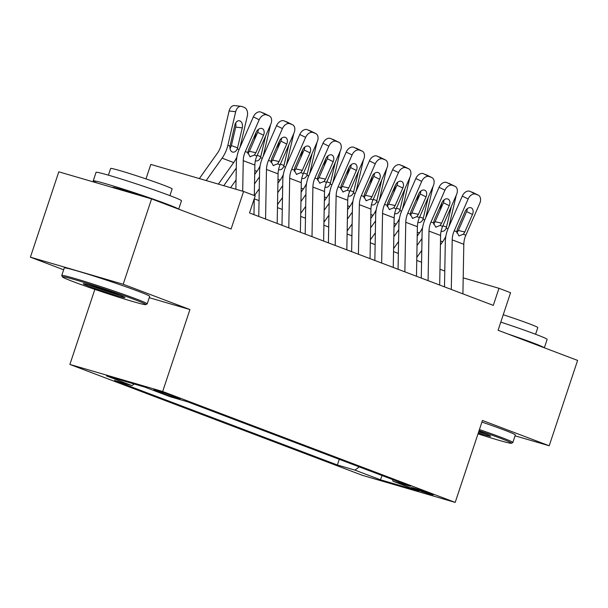 <?xml version="1.0" encoding="UTF-8"?>
<svg xmlns="http://www.w3.org/2000/svg" width="608" height="608" viewBox="0 0 608 608"><rect width="100%" height="100%" fill="white"/><g stroke="black" fill="none" stroke-linecap="round" stroke-linejoin="round"><path stroke-width="0.91" d="M430.358 493.536A11.522 0.448 -161.6 0 0 418.41 489.448A11.522 0.448 -161.6 0 0 411.396 487.563A11.522 0.448 -161.6 0 0 414.306 488.855A11.522 0.448 -161.6 0 0 426.254 492.944A11.522 0.448 -161.6 0 0 433.268 494.836A11.522 0.448 -161.6 0 0 430.358 493.536M69.89 364.435L362.414 475.342L455.194 502.413L162.67 391.499L69.89 364.435L94.856 289.385M149.249 297.684L189.932 309.556L123.181 284.248L30.4 257.176L63.65 269.785M30.4 257.176L58.794 171.821L151.582 198.892L231.093 229.034L243.588 191.474L150.807 164.411L145.981 178.904M515.075 435.814L549.206 445.77L577.6 360.407L498.081 330.266L510.576 292.706L498.97 288.298L463.197 277.864M123.181 284.248L151.582 198.892M243.588 191.474L255.2 195.882L249.516 212.952L493.293 305.376L498.97 288.298M156.621 391.134L161.728 393.072A11.164 0.441 -161.6 0 0 173.303 397.032A11.164 0.441 -161.6 0 0 180.097 398.863A11.164 0.441 -161.6 0 0 177.278 397.609L172.17 395.671A11.164 0.441 -161.6 0 0 160.596 391.712A11.164 0.441 -161.6 0 0 153.801 389.88A11.164 0.441 -161.6 0 0 156.621 391.134L156.811 390.564M392.456 479.476L393.042 481.232L410.59 486.354L187.712 401.85L170.164 396.728L144.62 387.045L106.506 375.926L132.042 385.609L114.494 380.486L337.372 464.991L354.92 470.113L359.282 466.898M393.042 481.232L418.578 490.914L380.464 479.796L354.92 470.113M189.932 309.556L162.67 391.499M549.206 445.77L482.456 420.462L455.194 502.413M444.782 271.046L439.979 269.222M421.564 262.246L416.761 260.422M398.354 253.437L393.543 251.621M375.136 244.636L370.333 242.82M351.918 235.836L347.115 234.012M328.7 227.035L323.897 225.211M305.482 218.234L300.679 216.41M282.272 209.433L277.461 207.609M259.054 200.625L254.25 198.808M134.216 384.013L132.042 385.609M339.256 459.306L337.372 464.991M380.464 479.796L382.044 475.532M242.698 191.216L243.253 160.664A18.004 13.042 110.8 0 1 245.29 151.574L259.198 119.761L253.338 116.88A7.205 4.955 -63.8 0 1 260.862 112.047L266.722 114.935A7.205 4.955 116.2 0 0 259.198 119.761M235.881 189.232L236.375 162.328A27.01 19.562 110.8 0 1 239.423 148.686L253.338 116.88M254.304 195.54L254.866 165.064A18.004 13.042 110.8 0 1 256.895 155.975L270.811 124.169A7.205 4.955 116.2 0 0 269.344 115.946A7.205 4.955 116.2 0 0 269.048 115.816L266.722 114.935M253.962 214.632L254.25 198.732M247.844 153.71L249.379 151.301L255.877 152.737L263.53 135.234L257.663 132.354L249.379 151.301M269.048 115.816L260.862 112.047M263.18 112.928A7.205 4.955 -63.8 0 1 263.477 113.058L269.344 115.946M257.663 132.354A5.761 3.96 116.2 0 0 258.324 129.458M255.877 152.737L254.395 155.025L250.017 156.727L247.79 152.524L248.452 149.918L256.097 132.422A5.761 3.96 -63.8 0 1 262.124 128.554A5.761 3.96 -63.8 0 1 262.36 128.66A5.761 3.96 -63.8 0 1 263.53 135.234M250.397 156.834L250.017 156.727M239.993 147.387L247.296 116.128A7.205 4.887 96.5 0 0 244.279 107.411L241.954 106.529A7.205 4.887 96.5 0 0 241.14 106.332A7.205 4.887 96.5 0 0 235.684 111.728L229.11 110.983A7.205 4.887 -83.5 0 1 234.566 105.587L241.14 106.332M218.378 184.125L233.692 162.556A27.01 19.562 -69.2 0 0 236.884 157.077M206.173 180.561L222.087 158.156A27.01 19.562 -69.2 0 0 227.848 145.312L235.684 111.728M199.363 178.577L217.428 153.132A18.004 13.042 -69.2 0 0 221.266 144.567L229.11 110.983M237.302 148.892C236.048 151.521 234.376 152.562 232.294 152.008C230.485 151.088 229.725 149.127 229.999 146.125L234.855 125.05A5.761 3.906 -83.5 0 1 239.218 120.734A5.761 3.906 -83.5 0 1 239.864 120.886A5.761 3.906 -83.5 0 1 242.28 127.862L237.302 148.892L239.058 149.56M230.379 148.018L231.39 145.593L235.706 127.118A5.761 3.906 96.5 0 0 235.623 123.036M134.725 299.622A43.936 1.725 -161.6 0 0 88.418 283.792A43.936 1.725 -161.6 0 0 62.457 276.898A43.936 1.725 -161.6 0 0 73.538 281.77A43.936 1.725 -161.6 0 0 118.324 297.114A43.936 1.725 -161.6 0 0 145.768 304.616A43.936 1.725 -161.6 0 0 134.725 299.622M62.457 276.898L61.773 275.538A45.015 1.763 18.4 0 1 61.758 275.462A45.015 1.763 18.4 0 1 89.148 282.842A45.015 1.763 18.4 0 1 135.82 298.817A45.015 1.763 18.4 0 1 147.189 303.878A45.015 1.763 18.4 0 1 147.136 303.932L145.768 304.616M119.426 295.154A21.964 0.859 18.4 0 1 124.974 297.593A21.964 0.859 18.4 0 1 111.994 294.143A21.964 0.859 18.4 0 1 88.836 286.231A21.964 0.859 18.4 0 1 83.319 283.731A21.964 0.859 18.4 0 1 97.037 287.485A21.964 0.859 18.4 0 1 119.426 295.154M88.738 284.97A20.885 0.821 -161.6 0 0 89.931 285.426A20.885 0.821 -161.6 0 0 119.89 295.328M97.303 183.054A45.015 1.763 18.4 0 1 93.222 180.88L96.064 172.345A45.015 1.763 18.4 0 1 123.454 179.725A45.015 1.763 18.4 0 1 170.118 195.7A45.015 1.763 18.4 0 1 181.488 200.762L178.691 209.167M93.222 180.88A45.015 1.763 18.4 0 1 120.612 188.26A45.015 1.763 18.4 0 1 167.284 204.235A45.015 1.763 18.4 0 1 178.554 209.114M108.406 175.157L110.633 168.469A32.414 1.269 18.4 0 1 130.355 173.782A32.414 1.269 18.4 0 1 163.955 185.288A32.414 1.269 18.4 0 1 172.14 188.928L169.913 195.624M61.758 275.462L64.258 267.946A45.015 1.763 18.4 0 1 91.648 275.333A45.015 1.763 18.4 0 1 138.32 291.3A45.015 1.763 18.4 0 1 149.69 296.37L147.189 303.878M112.647 187.53L112.7 187.363A24.487 0.958 18.4 0 1 141.383 195.913M478.01 433.838A43.936 1.725 -161.6 0 0 511.427 443.247A43.936 1.725 -161.6 0 0 500.384 438.254A43.936 1.725 -161.6 0 0 479.074 430.639M479.423 429.575A45.015 1.763 18.4 0 1 501.478 437.448A45.015 1.763 18.4 0 1 512.848 442.51A45.015 1.763 18.4 0 1 512.795 442.571L511.427 443.247M478.785 431.498A21.964 0.859 18.4 0 1 485.085 433.793A21.964 0.859 18.4 0 1 490.633 436.225A21.964 0.859 18.4 0 1 478.291 432.98M478.648 431.916A20.885 0.821 -161.6 0 0 485.549 433.968M500.794 322.126A45.015 1.763 18.4 0 1 535.777 334.332A45.015 1.763 18.4 0 1 547.147 339.401L544.35 347.806M507.756 333.929A45.015 1.763 18.4 0 1 532.942 342.866A45.015 1.763 18.4 0 1 544.213 347.753M503.249 314.746A32.414 1.269 18.4 0 1 529.614 323.92A32.414 1.269 18.4 0 1 537.799 327.568L535.572 334.256M481.924 422.066A45.015 1.763 18.4 0 1 503.979 429.94A45.015 1.763 18.4 0 1 515.348 435.001L512.848 442.51M265.567 219.032L266.471 169.465A18.004 13.042 110.8 0 1 268.508 160.375L282.416 128.569L276.549 125.681A7.205 4.955 -63.8 0 1 284.08 120.848L289.94 123.736A7.205 4.955 116.2 0 0 282.416 128.569M258.765 216.456L259.593 171.129A27.01 19.562 110.8 0 1 262.641 157.495L276.549 125.681M277.172 223.44L278.084 173.873A18.004 13.042 110.8 0 1 280.113 164.776L294.021 132.97A7.205 4.955 116.2 0 0 292.562 124.746A7.205 4.955 116.2 0 0 292.266 124.617L289.94 123.736M271.054 162.511L272.597 160.102L279.095 161.538L286.748 144.043L280.881 141.155L272.597 160.102M292.266 124.617L284.08 120.848M286.398 121.729A7.205 4.955 -63.8 0 1 286.695 121.858L292.562 124.746M280.881 141.155A5.761 3.96 116.2 0 0 281.542 138.267M279.095 161.538L277.613 163.833L273.235 165.528L271.008 161.325L271.67 158.718L279.315 141.223A5.761 3.96 -63.8 0 1 285.334 137.355A5.761 3.96 -63.8 0 1 285.578 137.461A5.761 3.96 -63.8 0 1 286.748 144.043M273.615 165.642L273.235 165.528M288.785 227.84L289.689 178.273A18.004 13.042 110.8 0 1 291.726 169.176L305.634 137.37L299.767 134.482A7.205 4.955 -63.8 0 1 307.291 129.656L313.158 132.536A7.205 4.955 116.2 0 0 305.634 137.37M281.983 225.256L282.811 179.93A27.01 19.562 110.8 0 1 285.859 166.296L299.767 134.482M300.39 232.241L301.294 182.674A18.004 13.042 110.8 0 1 303.331 173.576L317.239 141.77A7.205 4.955 116.2 0 0 315.78 133.547A7.205 4.955 116.2 0 0 315.484 133.418L313.158 132.536M294.272 171.312L295.815 168.91L302.313 170.339L309.966 152.844L304.099 149.956L295.815 168.91M315.484 133.418L307.291 129.656M309.616 130.53A7.205 4.955 -63.8 0 1 309.913 130.659L315.78 133.547M304.099 149.956A5.761 3.96 116.2 0 0 304.752 147.068M302.313 170.339L300.831 172.634L296.453 174.329L294.226 170.126L294.88 167.519L302.533 150.024A5.761 3.96 -63.8 0 1 308.552 146.163A5.761 3.96 -63.8 0 1 308.788 146.262A5.761 3.96 -63.8 0 1 309.966 152.844M296.833 174.443L296.453 174.329M312.003 236.641L312.907 187.074A18.004 13.042 110.8 0 1 314.936 177.984L328.852 146.171L322.985 143.283A7.205 4.955 -63.8 0 1 330.509 138.457L336.376 141.337A7.205 4.955 116.2 0 0 328.852 146.171M305.193 234.057L306.022 188.731A27.01 19.562 110.8 0 1 309.077 175.096L322.985 143.283M323.608 241.042L324.512 191.474A18.004 13.042 110.8 0 1 326.549 182.385L340.457 150.571A7.205 4.955 116.2 0 0 338.99 142.348A7.205 4.955 116.2 0 0 338.694 142.219L336.376 141.337M317.49 180.112L319.033 177.711L325.531 179.14L333.176 161.644L327.317 158.756L319.033 177.711M338.694 142.219L330.509 138.457M332.834 139.338A7.205 4.955 -63.8 0 1 333.131 139.468L338.99 142.348M327.317 158.756A5.761 3.96 116.2 0 0 327.97 155.868M325.531 179.14L324.049 181.435L319.671 183.13L317.437 178.927L318.098 176.328L325.751 158.825A5.761 3.96 -63.8 0 1 331.77 154.964A5.761 3.96 -63.8 0 1 332.006 155.063A5.761 3.96 -63.8 0 1 333.176 161.644M320.051 183.244L319.671 183.13M335.213 245.442L336.125 195.875A18.004 13.042 110.8 0 1 338.154 186.785L352.062 154.972L346.203 152.091A7.205 4.955 -63.8 0 1 353.727 147.258L359.594 150.146A7.205 4.955 116.2 0 0 352.062 154.972M328.411 242.866L329.24 197.539A27.01 19.562 110.8 0 1 332.295 183.897L346.203 152.091M346.826 249.842L347.73 200.275A18.004 13.042 110.8 0 1 349.767 191.186L363.675 159.372A7.205 4.955 116.2 0 0 362.208 151.149A7.205 4.955 116.2 0 0 361.912 151.02L359.594 150.146M340.708 188.913L342.243 186.512L348.741 187.94L356.394 170.445L350.535 167.565L342.243 186.512M361.912 151.02L353.727 147.258M356.052 148.139A7.205 4.955 -63.8 0 1 356.349 148.268L362.208 151.149M350.535 167.565A5.761 3.96 116.2 0 0 351.188 164.669M348.741 187.94L347.259 190.236L342.889 191.93L340.655 187.728L341.316 185.128L348.969 167.633A5.761 3.96 -63.8 0 1 354.988 163.765A5.761 3.96 -63.8 0 1 355.224 163.871A5.761 3.96 -63.8 0 1 356.394 170.445M343.269 192.044L342.889 191.93M263.211 156.188L270.514 124.936A7.205 4.887 96.5 0 0 270.552 124.746M254.691 174.481L256.91 171.365A27.01 19.562 -69.2 0 0 260.102 165.878M230.584 187.682L236.056 179.983M254.395 139.832L256.158 132.301M223.767 185.698L236.269 168.097M265.62 136.032A5.761 3.906 -83.5 0 1 265.498 136.663L260.513 157.7C259.259 160.33 257.594 161.363 255.504 160.808L255.535 160.824M286.429 164.988L293.725 133.737A7.205 4.887 96.5 0 0 293.77 133.547M277.909 183.282L280.128 180.166A27.01 19.562 -69.2 0 0 283.32 174.678M254.433 195.594L259.266 188.784M277.613 148.633L279.368 141.102M254.524 183.89L259.487 176.898M288.838 144.833A5.761 3.906 -83.5 0 1 288.716 145.472L283.731 166.501C282.477 169.13 280.812 170.164 278.722 169.617L278.753 169.624M309.647 173.789L316.943 142.538A7.205 4.887 96.5 0 0 316.988 142.348M301.127 192.09L303.339 188.966A27.01 19.562 -69.2 0 0 306.538 183.487M277.522 204.577L282.484 197.585M300.831 157.434L302.586 149.902M277.734 192.69L282.705 185.698M312.056 153.634A5.761 3.906 -83.5 0 1 311.927 154.272L306.949 175.302C305.695 177.931 304.023 178.965 301.94 178.418L301.971 178.425M332.865 182.598L340.161 151.339A7.205 4.887 96.5 0 0 340.206 151.156M324.345 200.891L326.557 197.767A27.01 19.562 -69.2 0 0 329.756 192.288M300.74 213.385L305.702 206.386M324.049 166.235L325.804 158.703M300.952 201.491L305.923 194.499M335.266 162.435A5.761 3.906 -83.5 0 1 335.145 163.073L330.167 184.102C328.913 186.732 327.241 187.773 325.158 187.218L325.189 187.226M358.431 254.243L359.336 204.676A18.004 13.042 110.8 0 1 361.372 195.586L375.28 163.772L369.421 160.892A7.205 4.955 -63.8 0 1 376.945 156.058L382.804 158.946A7.205 4.955 116.2 0 0 375.28 163.772M351.629 251.666L352.458 206.34A27.01 19.562 110.8 0 1 355.505 192.698L369.421 160.892M370.044 258.643L370.948 209.076A18.004 13.042 110.8 0 1 372.978 199.986L386.893 168.173A7.205 4.955 116.2 0 0 385.426 159.95A7.205 4.955 116.2 0 0 385.13 159.828L382.804 158.946M363.926 197.722L365.461 195.312L371.959 196.749L379.612 179.246L373.745 176.366L365.461 195.312M385.13 159.828L376.945 156.058M379.263 156.94A7.205 4.955 -63.8 0 1 379.559 157.069L385.426 159.95M373.745 176.366A5.761 3.96 116.2 0 0 374.406 173.47M371.959 196.749L370.477 199.036L366.1 200.739L363.873 196.536L364.534 193.929L372.18 176.434A5.761 3.96 -63.8 0 1 378.206 172.566A5.761 3.96 -63.8 0 1 378.442 172.672A5.761 3.96 -63.8 0 1 379.612 179.246M366.48 200.845L366.1 200.739M356.075 191.398L363.379 160.14A7.205 4.887 96.5 0 0 363.417 159.957M347.556 209.692L349.775 206.568A27.01 19.562 -69.2 0 0 352.967 201.088M323.95 222.186L328.92 215.194M347.259 175.043L349.022 167.504M324.17 210.3L329.133 203.3M358.484 171.236A5.761 3.906 -83.5 0 1 358.363 171.874L353.377 192.903C352.131 195.533 350.459 196.574 348.376 196.019L348.399 196.027M381.649 263.044L382.554 213.476A18.004 13.042 110.8 0 1 384.59 204.387L398.498 172.581L392.631 169.693A7.205 4.955 -63.8 0 1 400.163 164.859L406.022 167.747A7.205 4.955 116.2 0 0 398.498 172.581M374.847 260.467L375.676 215.141A27.01 19.562 110.8 0 1 378.723 201.506L392.631 169.693M393.254 267.444L394.166 217.877A18.004 13.042 110.8 0 1 396.196 208.787L410.104 176.981A7.205 4.955 116.2 0 0 408.644 168.758A7.205 4.955 116.2 0 0 408.348 168.629L406.022 167.747M387.136 206.522L388.679 204.113L395.177 205.55L402.83 188.054L396.963 185.166L388.679 204.113M408.348 168.629L400.163 164.859M402.481 165.741A7.205 4.955 -63.8 0 1 402.777 165.87L408.644 168.758M396.963 185.166A5.761 3.96 116.2 0 0 397.624 182.271M395.177 205.55L393.695 207.837L389.318 209.54L387.091 205.337L387.752 202.73L395.398 185.235A5.761 3.96 -63.8 0 1 401.417 181.366A5.761 3.96 -63.8 0 1 401.66 181.473A5.761 3.96 -63.8 0 1 402.83 188.054M389.698 209.654L389.318 209.54M379.293 200.199L386.597 168.948A7.205 4.887 96.5 0 0 386.635 168.758M370.774 218.492L372.993 215.369A27.01 19.562 -69.2 0 0 376.185 209.889M347.168 230.987L352.138 223.995M370.477 183.844L372.24 176.312M347.388 219.1L352.351 212.108M381.702 180.036A5.761 3.906 -83.5 0 1 381.581 180.675L376.595 201.712C375.341 204.334 373.677 205.375 371.587 204.82L371.587 204.82M404.867 271.852L405.772 222.285A18.004 13.042 110.8 0 1 407.801 213.188L421.716 181.382L415.849 178.494A7.205 4.955 -63.8 0 1 423.373 173.668L429.24 176.548A7.205 4.955 116.2 0 0 421.716 181.382M398.065 269.268L398.894 223.942A27.01 19.562 110.8 0 1 401.941 210.307L415.849 178.494M416.472 276.252L417.377 226.685A18.004 13.042 110.8 0 1 419.414 217.588L433.322 185.782A7.205 4.955 116.2 0 0 431.862 177.559A7.205 4.955 116.2 0 0 431.558 177.43L429.24 176.548M410.354 215.323L411.897 212.922L418.395 214.35L426.048 196.855L420.181 193.967L411.897 212.922M431.558 177.43L423.373 173.668M425.699 174.542A7.205 4.955 -63.8 0 1 425.995 174.671L431.862 177.559M420.181 193.967A5.761 3.96 116.2 0 0 420.835 191.079M418.395 214.35L416.913 216.646L412.536 218.34L410.309 214.138L410.962 211.531L418.616 194.036A5.761 3.96 -63.8 0 1 424.635 190.175A5.761 3.96 -63.8 0 1 424.87 190.274A5.761 3.96 -63.8 0 1 426.048 196.855M412.916 218.454L412.536 218.34M402.511 209L409.807 177.749A7.205 4.887 96.5 0 0 409.853 177.559M393.992 227.293L396.211 224.177A27.01 19.562 -69.2 0 0 399.403 218.69M370.386 239.788L375.349 232.796M393.695 192.645L395.451 185.113M370.599 227.901L375.569 220.909M404.92 188.845A5.761 3.906 -83.5 0 1 404.799 189.483L399.813 210.512C398.559 213.142 396.895 214.176 394.805 213.621L394.805 213.621M428.085 280.653L428.99 231.086A18.004 13.042 110.8 0 1 431.019 221.988L444.934 190.182L439.067 187.294A7.205 4.955 -63.8 0 1 446.591 182.468L452.458 185.349A7.205 4.955 116.2 0 0 444.934 190.182M421.276 278.069L422.104 232.742A27.01 19.562 110.8 0 1 425.159 219.108L439.067 187.294M439.69 285.053L440.595 235.486A18.004 13.042 110.8 0 1 442.632 226.396L456.54 194.583A7.205 4.955 116.2 0 0 455.073 186.36A7.205 4.955 116.2 0 0 454.776 186.23L452.458 185.349M433.572 224.124L435.115 221.722L441.613 223.151L449.259 205.656L443.399 202.768L435.115 221.722M454.776 186.23L446.591 182.468M448.917 183.35A7.205 4.955 -63.8 0 1 449.213 183.472L455.073 186.36M443.399 202.768A5.761 3.96 116.2 0 0 444.053 199.88M441.613 223.151L440.131 225.446L435.754 227.141L433.519 222.938L434.18 220.339L441.834 202.836A5.761 3.96 -63.8 0 1 447.853 198.976A5.761 3.96 -63.8 0 1 448.088 199.074A5.761 3.96 -63.8 0 1 449.259 205.656M436.134 227.255L435.754 227.141M425.729 217.801L433.025 186.55A7.205 4.887 96.5 0 0 433.071 186.36M417.21 236.102L419.421 232.978A27.01 19.562 -69.2 0 0 422.621 227.498M393.604 248.588L398.567 241.596M416.913 201.446L418.669 193.914M393.817 236.702L398.787 229.71M428.138 197.646A5.761 3.906 -83.5 0 1 428.009 198.284L423.031 219.313C421.777 221.943 420.105 222.976 418.023 222.429L418.053 222.437M451.296 289.454L452.208 239.886A18.004 13.042 110.8 0 1 454.237 230.797L468.145 198.983L462.285 196.103A7.205 4.955 -63.8 0 1 469.809 191.269L475.676 194.15A7.205 4.955 116.2 0 0 468.145 198.983M444.494 286.877L445.322 241.551A27.01 19.562 110.8 0 1 448.377 227.909L462.285 196.103M462.908 293.854L463.813 244.287A18.004 13.042 110.8 0 1 465.842 235.197L479.758 203.384A7.205 4.955 116.2 0 0 478.291 195.16A7.205 4.955 116.2 0 0 477.994 195.031L475.676 194.15M456.79 232.925L458.326 230.523L464.824 231.952L472.477 214.457L466.617 211.576L458.326 230.523M477.994 195.031L469.809 191.269M472.135 192.151A7.205 4.955 -63.8 0 1 472.431 192.28L478.291 195.16M466.617 211.576A5.761 3.96 116.2 0 0 467.271 208.681M464.824 231.952L463.342 234.247L458.972 235.942L456.737 231.739L457.398 229.14L465.052 211.645A5.761 3.96 -63.8 0 1 471.071 207.776A5.761 3.96 -63.8 0 1 471.306 207.883A5.761 3.96 -63.8 0 1 472.477 214.457M448.947 226.602L456.243 195.35A7.205 4.887 96.5 0 0 456.281 195.168M440.42 244.902L442.639 241.779A27.01 19.562 -69.2 0 0 445.839 236.299M416.814 257.397L421.785 250.397M440.131 210.246L441.887 202.715M417.035 245.503L422.005 238.511M451.349 206.446A5.761 3.906 -83.5 0 1 451.227 207.085L446.249 228.114C444.995 230.744 443.323 231.785 441.241 231.23L441.241 231.23M162.032 392.168L161.728 393.072M247.79 152.524L245.29 151.574M256.895 155.975L254.395 155.025M254.866 165.064L243.253 160.664M227.848 145.312L229.999 146.125M222.087 158.156L233.692 162.556M242.28 127.862L235.706 127.118M231.39 145.593L237.606 147.866M271.008 161.325L268.508 160.375M280.113 164.776L277.613 163.833M278.084 173.873L266.471 169.465M294.226 170.126L291.726 169.176M303.331 173.576L300.831 172.634M301.294 182.674L289.689 178.273M317.437 178.927L314.936 177.984M326.549 182.385L324.049 181.435M324.512 191.474L312.907 187.074M340.655 187.728L338.154 186.785M349.767 191.186L347.259 190.236M347.73 200.275L336.125 195.875M254.767 170.544L256.91 171.365M260.513 157.7L262.276 158.361M257.176 155.336L260.824 156.674M277.978 179.352L280.128 180.166M283.731 166.501L285.494 167.17M280.394 164.137L284.042 165.475M301.196 188.153L303.339 188.966M306.949 175.302L308.704 175.97M303.612 172.938L307.26 174.276M324.414 196.954L326.557 197.767M330.167 184.102L331.922 184.771M326.83 181.739L330.478 183.076M363.873 196.536L361.372 195.586M372.978 199.986L370.477 199.036M370.948 209.076L359.336 204.676M347.632 205.755L349.775 206.568M353.377 192.903L355.14 193.572M350.041 190.54L353.689 191.877M387.091 205.337L384.59 204.387M396.196 208.787L393.695 207.837M394.166 217.877L382.554 213.476M370.85 214.556L372.993 215.369M376.595 201.712L378.358 202.373M373.259 199.348L376.907 200.678M410.309 214.138L407.801 213.188M419.414 217.588L416.913 216.646M417.377 226.685L405.772 222.285M394.06 223.364L396.211 224.177M399.813 210.512L401.569 211.181M396.477 208.149L400.125 209.486M433.519 222.938L431.019 221.988M442.632 226.396L440.131 225.446M440.595 235.486L428.99 231.086M417.278 232.165L419.421 232.978M423.031 219.313L424.787 219.982M419.695 216.95L423.343 218.287M456.737 231.739L454.237 230.797M465.842 235.197L463.342 234.247M463.813 244.287L452.208 239.886M440.496 240.966L442.639 241.779M446.249 228.114L448.005 228.783M442.913 225.75L446.553 227.088"/></g></svg>
